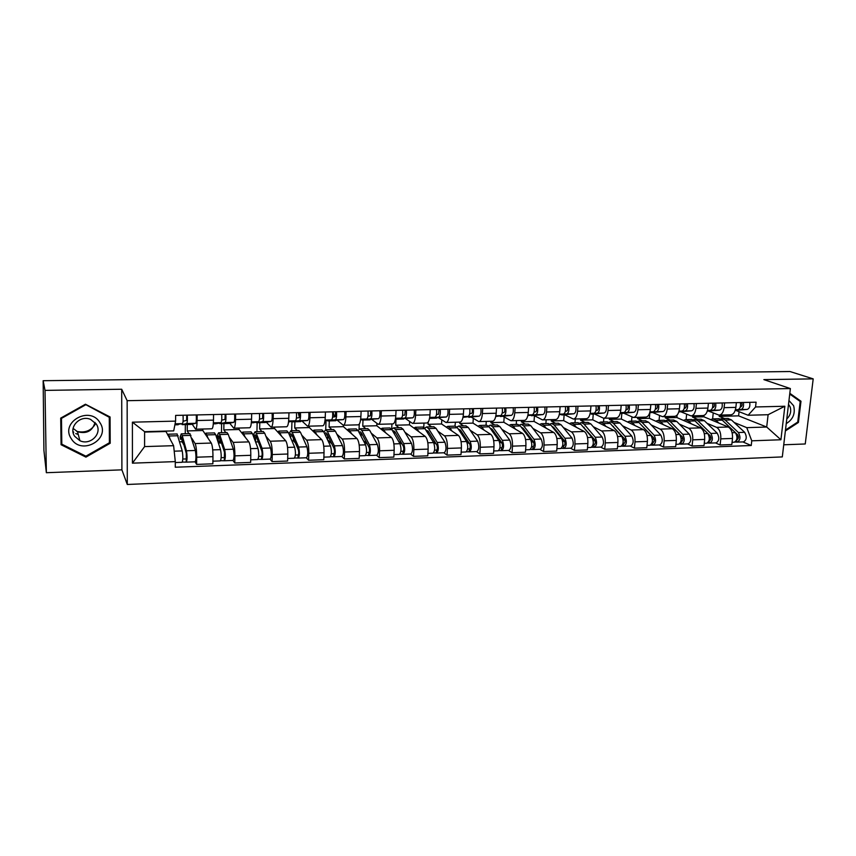 <?xml version="1.0" encoding="UTF-8"?>
<svg xmlns="http://www.w3.org/2000/svg" width="856" height="856" viewBox="0 0 856 856"><rect width="100%" height="100%" fill="white"/><g stroke="black" fill="none" stroke-linecap="round" stroke-linejoin="round"><path stroke-width="1.28" d="M783.743 444.788L805.25 443.975L813.2 378.876L789.96 371.525L43.153 380.706L45.015 390.39L46.363 472.705L121.905 469.848L127.287 484.475L782.309 456.911L790.377 388.57L127.148 400.683L121.691 389.245L45.015 390.39M46.363 472.705L43.913 450.395L43.164 381.498M813.2 378.876L763.862 379.615L790.377 388.57M43.164 381.594L43.153 380.706M191.798 438.251L195.114 443.558C196.142 445.869 196.666 450.417 196.698 457.2L196.623 464.412L212.866 463.802L212.962 456.633C212.941 449.882 212.384 445.355 211.282 443.055L202.808 430.493L202.829 429.017M187.293 424.523L187.229 430.921L188.919 433.628M195.724 429.209L211.871 428.781C212.791 428.524 213.326 425.635 213.476 420.125L197.105 420.521C196.976 426.063 196.484 428.963 195.628 429.209L192.161 424.148M197.105 420.521L197.169 414.914M185.26 433.725L185.345 424.565M195.093 461.823L196.623 464.412M213.476 420.125L213.561 414.55M229.237 437.213L233.089 442.381C234.287 444.66 234.886 449.154 234.897 455.863L234.769 463L250.658 462.401L250.797 455.306C250.808 448.63 250.177 444.157 248.903 441.889L239.07 429.498L239.102 428.043M223.919 423.581L223.823 429.915L225.813 432.59M235.657 414.047L235.55 419.59C235.379 425.068 234.779 427.936 233.763 428.193L229.697 423.206M221.479 432.708L221.618 423.645M232.971 460.442L234.769 463M233.881 428.182L249.642 427.765C250.722 427.508 251.364 424.651 251.557 419.194L251.675 413.673M265.874 436.175L270.229 441.225C271.598 443.472 272.272 447.923 272.251 454.557L272.08 461.609L287.616 461.031L287.819 454.012C287.841 447.41 287.145 442.98 285.701 440.744L274.573 428.535L274.615 427.091M259.785 422.671L259.646 428.942L261.915 431.574M273.289 413.191L273.15 418.67C272.925 424.095 272.229 426.93 271.063 427.187L266.409 422.276M256.939 431.713L257.142 422.736M270.025 459.094L272.08 461.609M271.192 427.176L286.6 426.77C287.83 426.513 288.568 423.688 288.804 418.284L288.954 412.827M301.729 435.148L306.576 440.102C308.106 442.317 308.845 446.714 308.802 453.273L308.588 460.26L323.793 459.693L324.028 452.749C324.082 446.211 323.311 441.835 321.717 439.631L309.348 427.583L309.401 426.149M294.903 421.773L294.731 427.979L297.267 430.579M310.097 412.346L309.925 417.771C309.658 423.132 308.866 425.946 307.561 426.202L302.35 421.366M291.682 430.739L291.939 421.655M306.288 457.778L308.588 460.26M307.7 426.202L322.765 425.796C324.135 425.539 324.959 422.736 325.248 417.396L325.43 412.004M336.836 434.131L342.143 439C343.823 441.182 344.636 445.527 344.572 452.022L344.305 458.934L359.188 458.377L359.477 451.508C359.552 445.034 358.718 440.712 356.973 438.54L343.416 426.652L343.47 425.239M329.303 420.895L329.089 427.037L331.893 429.605M346.113 411.533L345.91 416.893C345.599 422.201 344.722 424.983 343.267 425.239L337.542 420.467M325.708 429.776L326.029 420.713M341.779 456.483L344.305 458.934M343.427 425.239L358.15 424.844C359.659 424.587 360.569 421.815 360.9 416.53L361.114 411.19M371.215 433.136L376.972 437.919C378.791 440.08 379.668 444.371 379.583 450.802L379.272 457.628L393.846 457.093L394.167 450.288C394.263 443.89 393.364 439.61 391.481 437.47L376.79 425.742L376.886 423.485M363.008 420.039L362.751 426.127L365.801 428.653M381.359 410.73L381.123 416.037C380.77 421.291 379.807 424.041 378.224 424.298L371.986 419.601M359.049 429.231L359.252 424.137M376.522 455.221L379.272 457.628M378.406 424.298L392.797 423.913C394.434 423.645 395.429 420.906 395.793 415.674L396.05 410.388M404.877 432.162L411.062 436.86C413.031 438.989 413.962 443.237 413.855 449.603L413.512 456.366L427.775 455.831L428.139 449.1C428.257 442.766 427.294 438.54 425.272 436.41L409.5 424.844L409.66 421.591M395.429 419.151L395.986 419.205L395.74 425.218L399.035 427.722M415.866 409.938L415.599 415.192C415.203 420.392 414.154 423.121 412.453 423.378L405.733 418.745M391.684 429.316L391.93 423.934M410.548 453.99L413.512 456.366M412.635 423.378L426.716 423.003C428.471 422.736 429.552 420.018 429.958 414.839L430.236 409.617M437.865 431.199L444.457 435.822C446.554 437.93 447.538 442.124 447.41 448.426L447.035 455.114L461.01 454.6L461.405 447.934C461.545 441.664 460.528 437.48 458.377 435.383L441.557 423.966L441.782 419.911M428.193 422.051L428.075 424.341L431.595 426.802M449.646 409.168L449.346 414.368C448.919 419.515 447.795 422.222 445.965 422.479L438.786 417.899M423.774 427.347L423.998 423.067M443.868 452.781L447.035 455.114M446.169 422.479L459.94 422.104C461.812 421.837 462.968 419.151 463.417 414.026L463.727 408.847M470.179 430.258L477.167 434.805C479.392 436.881 480.43 441.043 480.28 447.271L479.863 453.894L493.559 453.391L493.987 446.789C494.147 440.583 493.077 436.453 490.798 434.377L472.994 423.11L473.282 418.391M459.854 422.104L459.768 423.474L463.503 425.903M482.72 408.419L482.399 413.566C481.939 418.659 480.74 421.334 478.793 421.601L471.164 417.075M454.964 426.149L455.435 422.222M476.503 451.594L479.863 453.894M479.007 421.591L492.478 421.227C494.468 420.97 495.699 418.295 496.18 413.234L496.512 408.109M501.851 429.327L509.213 433.81C511.556 435.865 512.648 439.973 512.487 446.147L512.038 452.706L525.445 452.203L525.916 445.676C526.087 439.535 524.974 435.437 522.577 433.393L503.81 422.265L504.163 417M490.937 421.27L490.841 422.618L494.789 425.025M515.13 407.681L514.777 412.774C514.285 417.814 513.001 420.467 510.957 420.735L502.911 416.273M486.015 425.272L486.262 421.398M508.485 450.427L512.038 452.706M511.182 420.724L524.364 420.371C526.461 420.103 527.767 417.461 528.28 412.442L528.634 407.37M532.903 428.417L540.618 432.836C543.079 434.859 544.223 438.935 544.042 445.034L543.56 451.54L556.7 451.048L557.202 444.574C557.395 438.497 556.229 434.441 553.714 432.43L534.037 421.441L534.454 415.727M521.411 420.446L521.325 421.794L525.466 424.159M546.877 406.953L546.503 412.004C545.968 416.99 544.63 419.622 542.469 419.889L534.016 415.481M516.243 424.426L516.5 420.585M539.836 449.293L543.56 451.54M542.704 419.879L555.608 419.536C557.812 419.269 559.182 416.647 559.728 411.683L560.113 406.654M563.344 427.529L571.401 431.873C573.98 433.885 575.168 437.908 574.965 443.954L574.451 450.384L587.334 449.914L587.869 443.504C588.072 437.48 586.863 433.478 584.241 431.478L563.687 420.628L564.147 414.743M551.317 419.643L551.211 420.97L555.555 423.313M577.982 406.247L577.586 411.244C577.019 416.187 575.617 418.787 573.36 419.055L564.511 414.711M545.882 423.592L546.171 419.782M570.556 448.17L574.451 450.384M573.606 419.044L586.242 418.712C588.532 418.445 589.977 415.845 590.544 410.923L590.961 405.958M593.197 426.652L601.575 430.943C604.261 432.922 605.502 436.902 605.278 442.894L604.732 449.261L617.369 448.801L617.925 442.456C618.15 436.485 616.898 432.526 614.169 430.547L592.78 419.836L593.262 414.058M580.646 418.862L580.539 420.168L585.065 422.49M608.477 405.551L608.049 410.505C607.46 415.395 605.984 417.974 603.64 418.242L594.417 413.951M574.975 422.768L575.275 419.001M600.677 447.078L604.732 449.261M603.897 418.231L616.267 417.899C618.653 417.632 620.151 415.064 620.76 410.195L621.188 405.263M622.473 425.785L631.172 430.022C633.954 431.98 635.238 435.929 635.002 441.857L634.424 448.159L646.815 447.709L647.404 441.418C647.639 435.511 646.344 431.585 643.519 429.637L621.328 419.055L621.831 413.384M609.429 418.081L609.322 419.387L614.02 421.676M638.362 404.877L637.923 409.767C637.303 414.614 635.762 417.172 633.322 417.439L623.757 413.202M603.534 421.965L603.844 418.231M630.219 446.008L634.424 448.159M633.59 417.439L645.713 417.107C648.195 416.84 649.747 414.293 650.378 409.468L650.838 404.588M651.202 424.95L660.19 429.124C663.079 431.06 664.395 434.955 664.149 440.829L663.55 447.078L675.694 446.629L676.315 440.412C676.561 434.559 675.234 430.675 672.302 428.749L649.351 418.295L649.865 412.71M637.677 417.321L637.56 418.616L642.428 420.874M667.669 404.203L667.209 409.061C666.557 413.855 664.973 416.39 662.437 416.658L652.529 412.474M631.557 421.184L631.931 417.011M659.184 444.949L663.55 447.078M662.715 416.647L674.582 416.326C677.15 416.059 678.765 413.544 679.429 408.761L679.899 403.925M679.375 424.116L688.663 428.235C691.637 430.151 692.996 434.013 692.739 439.834L692.108 446.019L704.028 445.58L704.67 439.417C704.937 433.618 703.557 429.776 700.54 427.872L676.85 417.535L677.096 415.096M665.401 416.583L665.283 417.856L670.312 420.093M696.42 403.55L695.928 408.355C695.254 413.116 693.606 415.62 690.995 415.888L680.766 411.757M659.067 420.403L659.527 415.577M687.603 443.922L692.108 446.019M691.274 415.877L702.915 415.567C705.558 415.299 707.227 412.795 707.912 408.066L708.415 403.283M707.035 423.303L716.59 427.369C719.661 429.263 721.062 433.083 720.784 438.85L720.131 444.981L731.827 444.553L732.49 438.443C732.768 432.697 731.356 428.888 728.253 427.005L703.857 416.797L704.007 415.385M692.622 415.845L692.493 417.107L697.683 419.322M724.615 402.909L724.101 407.67C723.406 412.378 721.704 414.871 719.008 415.139L708.468 411.051M686.084 419.643L686.63 414.25M715.488 442.905L720.131 444.981M719.297 415.128L730.703 414.818C733.432 414.55 735.154 412.078 735.86 407.381L736.374 402.641M692.493 417.107L703.857 416.797M665.283 417.856L676.85 417.535M637.56 418.616L649.351 418.295M609.322 419.387L621.328 419.055M580.539 420.168L592.78 419.836M551.211 420.97L563.687 420.628M521.325 421.794L534.037 421.441M490.841 422.618L503.81 422.265M459.768 423.474L472.994 423.11M428.075 424.341L441.557 423.966M395.74 425.218L409.5 424.844M362.751 426.127L376.79 425.742M329.089 427.037L343.416 426.652M294.731 427.979L309.348 427.583M259.646 428.942L274.573 428.535M223.823 429.915L239.07 429.498M187.229 430.921L202.808 430.493M173.618 445.687L175.298 461.609L132.423 463.16L132.402 422.179L175.598 421.12L173.715 430.878L144.611 431.67L144.589 446.597L173.618 445.687L165.764 431.103M144.611 432.087L165.764 431.51M719.35 415.128L719.211 416.38L738.61 415.856L766.698 427.026L768.11 414.711L748.144 415.256L755.559 406.964L756.094 402.192L175.63 415.406L175.598 421.12M755.559 406.964L784.856 406.247L780.918 439.759L751.761 440.819L746.764 427.647L766.698 427.026L780.918 439.759M175.298 461.609L175.266 467.226L751.236 445.516L751.761 440.819M127.287 484.475L127.148 400.683M121.905 469.848L121.691 389.245M110.071 416.979L85.439 404.225L60.712 418.113L61.076 444.735L85.932 457.125L110.199 443.258L110.071 416.979M785.38 430.943L798.423 422.457L800.981 401.239L789.821 393.311M738.61 415.856L739.06 411.693M719.211 416.38L724.551 418.563M734.181 422.5L746.764 427.647M748.144 415.256L735.657 410.356M742.848 441.91L751.236 445.516M182.028 441.739L179.771 441.803M712.62 418.894L713.23 412.999M218.259 440.637L217.617 440.658M132.423 463.16L144.589 446.597M132.402 422.179L144.611 431.67M768.11 414.711L784.856 406.247M109.204 417.097L109.194 416.53M109.397 441.022L110.199 443.258M85.632 456.055L85.932 457.125M798.755 400.469L800.981 401.239M797.599 422.147L798.423 422.457M183.066 421.312L186.619 420.339L186.747 415.16M181.6 423.859L182.221 424.651L186.715 423.527C187.357 422.596 187.55 419.804 187.293 415.139M191.081 424.416L182.339 424.64L191.081 424.416L195.65 423.303C196.324 422.372 196.527 419.59 196.27 414.935M178.198 424.747L174.881 424.833L182.478 423.634C183.109 422.704 183.302 419.911 183.045 415.235M182.05 439.203L182.028 441.964L183.73 444.189M177.074 433.96L182.242 450.909C183.045 456.291 183.013 460.089 182.125 462.294L175.298 462.54M167.765 435.115L168.439 434.206L170.291 439.684M182.349 439.203L180.434 439.256L181.354 436.924L182.114 438.336L186.308 453.52L186.244 458.976L182.799 458.998M180.434 439.256L180.113 436.828L181.29 433.842L182.253 435.618L186.458 450.77C187.282 456.152 187.239 459.94 186.33 462.133L182.36 462.069M189.85 433.596L195.35 450.47C196.195 455.841 196.152 459.619 195.2 461.812L186.373 462.133M183.355 442.83L183.345 444.211M186.362 458.87L186.126 461.93M221.693 420.168L225 419.408L225.181 414.283M219.083 423.078L219.874 423.688L225.096 422.554C225.877 421.634 226.123 418.873 225.834 414.261M228.424 423.463L219.874 423.688L228.424 423.463L233.838 422.34C234.64 421.42 234.897 418.659 234.608 414.069M215.68 423.795L220.955 422.661C221.715 421.74 221.961 418.969 221.683 414.358M259.464 419.119L262.546 418.498L262.781 413.427M263.038 415.802L262.664 413.427M255.762 422.254L256.607 422.746L262.642 421.612C263.541 420.703 263.841 417.963 263.53 413.405M264.975 422.532L256.607 422.746L264.975 422.532L271.192 421.398C272.122 420.489 272.422 417.76 272.112 413.213M252.648 422.853L258.587 421.719C259.475 420.799 259.764 418.06 259.464 413.502M296.422 418.113L299.268 417.61L299.546 412.592M299.418 417.503L298.188 412.624M291.671 421.42L299.375 420.692C300.392 419.782 300.734 417.075 300.403 412.571M292.549 421.837L307.732 420.478C308.781 419.568 309.134 416.872 308.791 412.378M288.686 421.933L295.406 420.788C296.411 419.879 296.754 417.172 296.422 412.656M95.786 423.356C91.592 430.568 85.236 433.232 76.73 431.36M71.326 438.796C81.588 455.97 111.248 439.01 99.906 422.618C89.933 405.252 59.685 422.233 71.326 438.796M74.675 436.293L79.929 440.712C90.415 445.89 102.784 433.254 96.279 424.062L90.608 419.419C80.132 414.614 68.17 427.272 74.675 436.293M73.102 428.396L77.5 431.734C86.681 434.153 92.512 431.05 94.995 422.415M85.226 404.342L109.279 417.3L109.397 442.755L85.889 456.184L61.814 444.178L60.99 417.953M108.915 416.39L109.279 417.3M61.814 444.178L61.472 418.391L85.418 404.952M61.322 417.76L61.472 418.391M786.247 423.613C793.063 419.387 795.524 413.437 793.63 405.755L788.965 400.533M786.792 418.991C790.356 415.449 791.479 411.436 790.142 406.932L788.515 404.353M789.735 394.06L800.21 401.496L797.739 422.051L785.487 430.022M218.291 438.133L218.259 440.851L219.81 443.066L221.436 443.023M214.428 432.911L215.669 434.666L220.538 449.635C221.479 454.964 221.404 458.72 220.334 460.903L212.898 461.17M205.194 434.024L205.996 433.147L208.19 438.475M219.81 438.09L217.531 438.154L218.633 435.843L219.532 437.234L224.475 452.225L224.368 457.618L221.169 457.639M217.531 438.154L217.156 435.758L218.58 432.794L219.714 434.548L224.657 449.507C225.609 454.825 225.535 458.57 224.454 460.753L220.623 460.678M226.936 432.558L228.242 434.302L233.356 449.218C234.341 454.515 234.255 458.26 233.132 460.432L224.507 460.753M219.874 438.283L219.81 443.066M224.507 457.521L224.197 460.549M250.99 431.884L252.424 433.607L257.998 448.405C259.058 453.659 258.961 457.372 257.72 459.544L250.712 459.8M241.82 432.976L242.762 432.109L245.276 437.32M256.479 436.999L253.836 437.074L255.131 434.784L256.158 436.153L261.797 450.962C262.311 453.487 262.268 455.264 261.658 456.302L258.694 456.312M255.57 441.953L258.33 441.867M253.836 437.074L253.419 434.709L255.067 431.766L256.372 433.5L262.032 448.266C263.102 453.52 263.006 457.232 261.743 459.394L258.052 459.319M263.231 431.542L264.729 433.254L270.539 447.988C271.641 453.231 271.534 456.922 270.229 459.084L261.808 459.394M255.612 437.02L255.516 441.814M261.818 456.195L261.454 459.201M286.771 430.878L288.386 432.58L294.646 447.196C295.823 452.385 295.705 456.066 294.282 458.217L287.691 458.452M277.686 431.938L278.746 431.103L281.57 436.207M289.574 435.362L290.847 433.746L292.003 435.094L298.316 449.732C298.894 452.225 298.83 453.98 298.145 455.007L295.395 455.007M291.917 440.829L293.362 440.776L295.406 442.969M292.367 435.929L289.852 436.004M288.964 433.928L290.794 430.761L292.26 432.473L298.594 447.057C299.782 452.257 299.664 455.927 298.22 458.067L294.667 457.992M298.765 430.536L300.435 432.237L306.919 446.789C308.139 451.968 308.01 455.627 306.534 457.767L298.295 458.067M293.426 438.39L293.362 440.776M290.612 435.982L290.569 437.662M298.327 454.911L297.899 457.874M332.577 417.161L335.21 416.733L335.531 411.768M334.439 416.861L332.963 411.832M326.842 420.585L335.317 419.782C336.44 418.884 336.836 416.209 336.472 411.747M335.787 420.735L327.762 420.938L343.491 419.579C344.658 418.68 345.054 416.005 344.69 411.565M324.959 420.885L331.433 419.879C332.556 418.98 332.93 416.294 332.588 411.832M367.962 416.241L370.38 415.888L370.755 410.966M368.69 416.134L368.091 415.021M361.275 419.761L370.488 418.894C371.729 418.006 372.157 415.353 371.782 410.944M362.216 420.061L378.502 418.691C379.764 417.803 380.203 415.16 379.829 410.762M360.59 419.857L366.689 418.991C367.92 418.103 368.348 415.449 367.973 411.03M321.813 429.894L323.6 431.574L330.502 446.008C331.796 451.144 331.657 454.782 330.074 456.911L323.878 457.136M312.793 430.932L313.97 430.108L317.095 435.126M324.659 433.767L325.826 432.74L327.11 434.067L334.065 448.523C334.685 450.984 334.621 452.728 333.851 453.744L331.325 453.744M327.495 439.716L331.764 443.75M327.506 434.891L325.226 434.955M323.857 432.109L325.772 429.776L327.399 431.467L334.364 445.88C335.67 451.005 335.531 454.643 333.936 456.772L330.491 456.697M333.551 429.562L335.402 431.231L342.518 445.612C343.845 450.727 343.695 454.354 342.068 456.473L334.011 456.772M327.709 435.319L327.548 439.716M334.054 453.637L333.573 456.58M356.139 428.92L358.086 430.579L365.608 444.842C367.01 449.924 366.85 453.52 365.116 455.638L359.295 455.852M347.183 429.958L348.478 429.134L351.88 434.067M359.039 432.387L360.087 431.745L361.478 433.05L369.043 447.335C369.728 449.764 369.642 451.497 368.808 452.503L366.486 452.492M363.447 440.744L367.352 444.136M361.906 433.874L359.852 433.928M358.129 430.654L360.034 428.813L361.799 430.472L369.385 444.724C370.809 449.796 370.637 453.391 368.882 455.499L365.565 455.424M367.631 428.599L369.642 430.247L377.368 444.457C378.801 449.518 378.63 453.102 376.843 455.21L368.968 455.499M361.253 433.885L361.146 436.389M369.022 452.407L368.497 455.317M402.598 415.353L404.824 415.042L405.23 410.185M395.975 419.205L412.774 417.835C414.133 416.947 414.614 414.325 414.218 409.981M403.679 419.001L395.986 419.205L404.931 418.028C406.268 417.14 406.739 414.518 406.343 410.152M395.472 418.884L401.207 418.124C402.534 417.236 403.005 414.604 402.609 410.238M436.507 414.497L438.54 414.229L438.989 409.414M436.603 418.167L429.541 418.349L446.329 416.99C447.795 416.112 448.309 413.512 447.891 409.211M429.552 418.295L438.647 417.182C440.091 416.294 440.594 413.705 440.177 409.382M429.616 417.942L435.009 417.268C436.432 416.39 436.945 413.79 436.528 409.468M469.709 413.651L471.56 413.427C472.512 412.56 472.673 410.966 472.052 408.665M468.853 417.343L479.2 416.155C480.751 415.288 481.307 412.72 480.869 408.462M462.989 417.354L471.677 416.348C473.208 415.47 473.753 412.902 473.325 408.633M463.053 417.022L468.104 416.433C469.634 415.567 470.179 412.988 469.741 408.719M502.247 412.838L503.917 412.646C504.922 411.779 505.094 410.206 504.441 407.927M500.471 416.54L511.396 415.353C513.044 414.486 513.632 411.939 513.183 407.724M495.742 416.444L504.024 415.535C505.65 414.668 506.238 412.121 505.778 407.895M495.806 416.144L500.535 415.62C502.151 414.753 502.729 412.207 502.279 407.97M534.112 412.036L535.61 411.875C536.669 411.019 536.862 409.457 536.166 407.199M531.458 415.749L542.95 414.55C544.684 413.694 545.304 411.18 544.833 407.007M527.82 415.567L535.728 414.732C537.44 413.876 538.06 411.351 537.589 407.167M527.885 415.288L532.304 414.818C534.005 413.962 534.615 411.436 534.155 407.253M565.345 411.265L566.683 411.115C567.785 410.27 567.988 408.729 567.271 406.493M561.846 414.978L573.873 413.769C575.681 412.924 576.345 410.431 575.853 406.3M559.257 414.711L566.79 413.951C568.587 413.095 569.24 410.602 568.748 406.461M559.321 414.454L563.441 414.036C565.217 413.18 565.87 410.677 565.388 406.536M595.947 410.505L597.135 410.377C598.291 409.543 598.494 408.012 597.755 405.798M591.635 414.218L604.186 413.009C606.08 412.164 606.765 409.692 606.262 405.605M590.073 413.876L597.242 413.18C599.114 412.335 599.799 409.864 599.296 405.765M590.126 413.641L593.957 413.266C595.819 412.421 596.504 409.938 596.001 405.84M625.961 409.757L626.988 409.66C628.186 408.826 628.411 407.306 627.641 405.123M620.868 413.469L633.911 412.26C635.869 411.415 636.597 408.975 636.072 404.931M620.268 413.074L627.095 412.432C629.042 411.586 629.759 409.136 629.246 405.081M620.332 412.849L623.874 412.517C625.811 411.672 626.528 409.221 626.014 405.156M389.748 427.979L391.866 429.616L399.977 443.708C401.485 448.737 401.293 452.289 399.41 454.397L393.963 454.59M380.867 428.995L382.268 428.193L385.938 433.04M392.744 431.146L393.642 430.771L395.14 432.066L403.304 446.169C404.032 448.587 403.936 450.288 403.026 451.294L400.908 451.273M398.671 441.45L402.181 444.232M395.611 432.869L393.771 432.922M391.706 429.348L393.589 427.872L395.504 429.509L403.679 443.59C405.198 448.598 405.006 452.161 403.112 454.258L399.913 454.172M401.015 427.658L403.187 429.295L411.49 443.333C413.031 448.33 412.838 451.882 410.901 453.98L403.197 454.258M394.113 432.911L394.092 433.478M403.262 451.198L402.684 454.076M422.682 427.048L424.95 428.663L433.628 442.595C435.244 447.56 435.03 451.091 433.008 453.166L427.904 453.359M413.876 428.054L415.374 427.262L419.312 432.045M425.796 430.012L428.128 431.092L436.849 445.034C437.619 447.421 437.523 449.111 436.539 450.106L434.613 450.085M433.157 441.835L436.271 444.125M428.631 431.884L426.994 431.938M424.608 428.161L426.47 426.951L428.524 428.567L437.255 442.477C438.871 447.442 438.668 450.962 436.624 453.038L433.543 452.952M433.725 426.737L436.046 428.353L444.906 442.22C446.543 447.174 446.329 450.684 444.264 452.76L436.721 453.038M436.795 450.01L436.175 452.867M446.222 427.133L447.816 426.341L455.21 426.138L457.382 427.743L466.595 441.503C468.296 446.415 468.072 449.903 465.91 451.979L461.149 452.15M447.816 426.341L449.956 427.947L452 431.06M458.195 428.963L460.453 430.14L469.709 443.922C470.533 446.286 470.415 447.956 469.377 448.94L467.622 448.919M466.841 441.942L469.666 443.857M460.977 430.932L459.544 430.975M456.847 427.058L458.688 426.042L460.87 427.636L470.147 441.386C471.859 446.297 471.635 449.785 469.452 451.85L466.477 451.765M465.782 425.839L468.243 427.422L477.637 441.14C479.381 446.03 479.146 449.518 476.931 451.572L469.559 451.84M469.644 448.844L468.97 451.668M486.604 425.25L489.151 426.834L498.888 440.444C500.685 445.302 500.439 448.747 498.149 450.802L493.719 450.962M477.916 426.235L479.617 425.453L481.875 427.037L484.036 430.097M489.985 427.989L492.125 429.209L501.905 442.841C502.761 445.163 502.643 446.821 501.541 447.806L499.968 447.774M499.497 441.653L502.172 443.355M492.692 429.99L491.44 430.022M488.455 426.021L490.274 425.154L492.575 426.727L502.365 440.326C504.173 445.174 503.927 448.63 501.616 450.673L498.748 450.588M497.208 424.961L499.808 426.523L509.716 440.08C511.535 444.917 511.278 448.362 508.945 450.417L501.734 450.673M501.83 447.699L501.113 450.502M517.613 424.383L520.298 425.935L530.538 439.396C532.421 444.2 532.154 447.624 529.736 449.657L525.616 449.807M508.999 425.346L510.786 424.576L513.172 426.138L515.43 429.156M521.165 427.069L523.187 428.3L533.449 441.771C534.358 444.071 534.23 445.709 533.063 446.682L531.662 446.65M531.373 441.204L533.866 442.691M523.776 429.07L522.706 429.102M519.442 425.025L521.24 424.276L523.658 425.839L533.941 439.278C535.835 444.082 535.567 447.495 533.138 449.528L530.367 449.443M528.013 424.095L530.752 425.635L541.142 439.042C543.057 443.825 542.779 447.239 540.318 449.272L533.256 449.528M533.363 446.586L532.603 449.368M548.033 423.527L550.847 425.058L561.547 438.368C563.515 443.119 563.227 446.511 560.691 448.533L556.882 448.672M539.483 424.48L541.356 423.72L543.849 425.261L546.214 428.235M551.756 426.192L553.629 427.401L564.372 440.722C565.313 443.001 565.174 444.628 563.954 445.591L562.713 445.548M562.574 440.658L564.896 441.974M554.249 428.161L553.361 428.193M549.83 424.084L551.596 423.431L554.132 424.972L564.896 438.261C566.865 443.001 566.576 446.393 564.029 448.405L561.365 448.319M558.23 423.239L561.087 424.769L571.947 438.026C573.937 442.766 573.648 446.137 571.08 448.159L564.158 448.405M564.275 445.495L563.687 445.516L563.473 448.244M577.853 422.693L580.796 424.202L591.956 437.363C594 442.07 593.7 445.42 591.047 447.431L587.526 447.56M569.368 423.634L571.327 422.875L573.937 424.405L576.398 427.337M581.78 425.368L594.685 439.695C595.669 441.953 595.519 443.558 594.246 444.521L593.165 444.467M593.112 440.059L595.284 441.215M584.134 427.272L583.418 427.294M579.63 423.164L581.374 422.586L584.027 424.116L595.23 437.255C597.285 441.953 596.985 445.302 594.321 447.314L591.742 447.217M587.858 422.404L590.843 423.913L602.143 437.031C604.218 441.717 603.908 445.056 601.222 447.057L594.449 447.303M594.578 444.425L593.968 444.446L593.743 447.142M607.118 421.869L610.168 423.367L621.766 436.378C623.885 441.033 623.564 444.35 620.814 446.351L617.572 446.468M598.686 422.8L600.73 422.051L603.437 423.56L605.995 426.459M611.259 424.587L624.399 438.689C625.426 440.926 625.265 442.509 623.938 443.472L623.018 443.419M623.04 439.406L625.062 440.433M613.452 426.406L612.896 426.416M608.862 422.276L610.585 421.773L613.335 423.271L624.976 436.271C627.106 440.915 626.785 444.243 624.013 446.233L621.531 446.137M616.93 421.591L620.022 423.078L631.76 436.046C633.911 440.68 633.579 443.997 630.786 445.987L624.152 446.222M624.281 443.365L623.65 443.387L623.414 446.072M655.386 409.029L656.263 408.943C657.515 408.119 657.74 406.621 656.937 404.449M649.875 412.282L656.381 411.693C658.392 410.859 659.141 408.43 658.606 404.417M649.747 412.72L663.058 411.533C665.091 410.687 665.84 408.269 665.305 404.257M649.939 412.078L653.214 411.779C655.225 410.934 655.963 408.505 655.439 404.481M635.826 421.056L638.993 422.532L650.999 435.415C653.192 440.016 652.861 443.312 649.993 445.281L647.029 445.398M627.459 421.976L629.567 421.238L632.391 422.725L635.034 425.593M640.213 423.859L653.545 437.705C654.605 439.909 654.444 441.493 653.064 442.434L652.283 442.381M652.368 438.721L654.252 439.631M637.549 421.42L639.239 420.959L642.096 422.447L654.145 435.308C656.349 439.909 656.017 443.194 653.139 445.174L650.753 445.077M645.456 420.788L648.655 422.265L660.8 435.083C663.025 439.674 662.683 442.959 659.783 444.927L653.288 445.163M653.428 442.338L652.764 442.359L652.518 445.013M684.233 408.323L684.971 408.248C686.266 407.424 686.501 405.947 685.688 403.797M678.915 411.511L685.089 410.976C687.175 410.142 687.946 407.734 687.4 403.754M678.787 411.929L691.637 410.805C693.745 409.981 694.516 407.574 693.97 403.604M678.968 411.319L681.986 411.051C684.072 410.217 684.832 407.809 684.297 403.829M663.989 420.264L667.263 421.73L679.675 434.463C681.932 439.021 681.59 442.285 678.626 444.243L675.919 444.339M655.685 421.173L657.868 420.435L660.789 421.912L663.518 424.747M668.686 423.185L682.146 436.731C683.227 438.925 683.056 440.487 681.633 441.429L680.991 441.364M681.13 438.015L682.874 438.818M665.69 420.585L667.37 420.168L670.312 421.644L682.767 434.356C685.035 438.914 684.682 442.167 681.718 444.136L679.407 444.039M673.437 419.996L676.754 421.452L689.294 434.142C691.573 438.689 691.22 441.942 688.224 443.9L681.858 444.125M682.007 441.322L681.322 441.354L681.066 443.975M712.534 407.617L713.144 407.563C714.482 406.75 714.717 405.284 713.883 403.155M707.388 410.762L713.262 410.259C715.413 409.435 716.215 407.06 715.648 403.112M707.27 411.148L719.682 410.099C721.854 409.275 722.657 406.9 722.09 402.973M707.441 410.58L710.213 410.345C712.363 409.51 713.155 407.124 712.599 403.187M691.637 419.494L695.019 420.927L707.805 433.532C710.138 438.047 709.774 441.279 706.714 443.226L704.263 443.312M683.398 420.392L685.645 419.654L688.652 421.109L691.466 423.913M696.731 422.629L710.191 435.79C711.315 437.951 711.133 439.502 709.667 440.433L709.164 440.369M709.335 437.288L710.951 438.005M693.307 419.761L694.965 419.397L698.004 420.842L710.833 433.436C713.176 437.94 712.813 441.172 709.742 443.119L707.516 443.012M700.914 419.226L704.327 420.671L717.242 433.222C719.596 437.716 719.222 440.936 716.14 442.884L709.892 443.108M710.041 440.337L709.346 440.359L709.078 442.959M740.301 406.942L740.782 406.9C742.152 406.086 742.409 404.631 741.542 402.523M735.325 410.035L740.9 409.564C743.115 408.751 743.939 406.386 743.361 402.481M735.208 410.399L747.202 409.414C749.428 408.59 750.263 406.236 749.685 402.341M735.379 409.853L737.915 409.639C740.119 408.826 740.943 406.461 740.376 402.555M718.773 418.723L722.25 420.157L735.4 432.622C737.797 437.084 737.423 440.284 734.277 442.22L732.062 442.306M710.587 419.622L712.909 418.894L716.012 420.328L718.901 423.099M735.711 432.954L737.712 434.859C738.867 436.999 738.685 438.529 737.166 439.46L736.791 439.385M736.995 436.56L738.493 437.191M720.431 418.969L722.057 418.638L725.192 420.071L738.375 432.526C740.782 436.988 740.408 440.187 737.251 442.113L735.101 442.017M727.878 418.466L731.388 419.889L744.667 432.312C747.085 436.763 746.7 439.952 743.522 441.889L737.401 442.113M737.562 439.363L736.845 439.385L736.556 441.964M728.253 427.005L716.59 427.369M700.54 427.872L688.663 428.235M672.302 428.749L660.19 429.124M643.519 429.637L631.172 430.022M614.169 430.547L601.575 430.943M584.241 431.478L571.401 431.873M553.714 432.43L540.618 432.836M522.577 433.393L509.213 433.81M490.798 434.377L477.167 434.805M458.377 435.383L444.457 435.822M425.272 436.41L411.062 436.86M391.481 437.47L376.972 437.919M356.973 438.54L342.143 439M321.717 439.631L306.576 440.102M285.701 440.744L270.229 441.225M248.903 441.889L233.089 442.381M211.282 443.055L195.114 443.558M707.912 408.066L695.928 408.355M679.429 408.761L667.209 409.061M650.378 409.468L637.923 409.767M620.76 410.195L608.049 410.505M590.544 410.923L577.586 411.244M559.728 411.683L546.503 412.004M528.28 412.442L514.777 412.774M496.18 413.234L482.399 413.566M463.417 414.026L449.346 414.368M429.958 414.839L415.599 415.192M395.793 415.674L381.123 416.037M360.9 416.53L345.91 416.893M325.248 417.396L309.925 417.771M288.804 418.284L273.15 418.67M251.557 419.194L235.55 419.59M735.86 407.381L724.101 407.67M704.67 439.417L692.739 439.834M676.315 440.412L664.149 440.829M647.404 441.418L635.002 441.857M617.925 442.456L605.278 442.894M587.869 443.504L574.965 443.954M557.202 444.574L544.042 445.034M525.916 445.676L512.487 446.147M493.987 446.789L480.28 447.271M461.405 447.934L447.41 448.426M428.139 449.1L413.855 449.603M394.167 450.288L379.583 450.802M359.477 451.508L344.572 452.022M324.028 452.749L308.802 453.273M287.819 454.012L272.251 454.557M250.797 455.306L234.897 455.863M212.962 456.633L196.698 457.2M732.49 438.443L720.784 438.85M186.715 423.527L195.65 423.303M175.073 423.816L182.478 423.634M178.112 435.736L169.338 435.993M182.242 450.909L174.196 451.176M190.963 435.372L182.253 435.618M195.35 450.47L186.458 450.77M225.096 422.554L233.838 422.34M213.305 423.848L215.83 423.784M213.379 422.853L220.955 422.661M262.642 421.612L271.192 421.398M251.429 421.89L258.587 421.719M292.57 421.837L300.756 421.623M299.375 420.692L307.732 420.478M288.643 420.959L295.406 420.788M73.049 432.034L73.691 432.462M78.238 434.463L75.735 433.564L78.238 434.441M73.584 432.034L72.995 431.595M215.669 434.666L207.077 434.912M220.538 449.635L212.716 449.903M228.242 434.302L219.714 434.548M233.356 449.218L224.657 449.507M252.424 433.607L244.014 433.853M257.998 448.405L250.541 448.651M264.729 433.254L256.372 433.5M270.539 447.988L262.032 448.266M288.386 432.58L280.158 432.815M294.646 447.196L287.541 447.421M300.435 432.237L292.26 432.473M306.919 446.789L298.594 447.057M335.317 419.782L343.491 419.579M325.055 420.039L331.433 419.879M362.227 420.061L370.081 419.857M370.488 418.894L378.502 418.691M360.686 419.14L366.689 418.991M323.6 431.574L315.543 431.799M330.502 446.008L323.75 446.233M335.402 431.231L327.399 431.467M342.518 445.612L334.364 445.88M358.086 430.579L350.19 430.803M365.608 444.842L359.178 445.056M369.642 430.247L361.799 430.472M377.368 444.457L369.385 444.724M404.931 418.028L412.774 417.835M395.568 418.263L401.207 418.124M438.647 417.182L446.329 416.99M429.701 417.407L435.009 417.268M471.677 416.348L479.2 416.155M463.139 416.562L468.104 416.433M504.024 415.535L511.396 415.353M495.881 415.738L500.535 415.62M535.728 414.732L542.95 414.55M527.959 414.935L532.304 414.818M566.79 413.951L573.873 413.769M559.385 414.144L563.441 414.036M597.242 413.18L604.186 413.009M590.191 413.362L593.957 413.266M627.095 412.432L633.911 412.26M620.386 412.603L623.874 412.517M391.866 429.616L384.13 429.84M399.977 443.708L393.867 443.911M403.187 429.295L395.504 429.509M411.49 443.333L403.679 443.59M424.95 428.663L417.375 428.888M433.628 442.595L427.829 442.787M436.046 428.353L428.524 428.567M444.906 442.22L437.255 442.477M457.382 427.743L449.956 427.947M466.595 441.503L461.084 441.685M468.243 427.422L460.87 427.636M477.637 441.14L470.147 441.386M489.151 426.834L481.875 427.037M498.888 440.444L493.666 440.615M499.808 426.523L492.575 426.727M509.716 440.08L502.365 440.326M520.298 425.935L513.172 426.138M530.538 439.396L525.584 439.556M530.752 425.635L523.658 425.839M541.142 439.042L533.941 439.278M550.847 425.058L543.849 425.261M561.547 438.368L556.86 438.518M561.087 424.769L554.132 424.972M571.947 438.026L564.896 438.261M580.796 424.202L573.937 424.405M591.956 437.363L587.516 437.512M590.843 423.913L584.027 424.116M602.143 437.031L595.23 437.255M610.168 423.367L603.437 423.56M621.766 436.378L617.572 436.517M620.022 423.078L613.335 423.271M631.76 436.046L624.976 436.271M656.381 411.693L663.058 411.533M649.993 411.854L653.214 411.779M638.993 422.532L632.391 422.725M650.999 435.415L647.04 435.544M648.655 422.265L642.096 422.447M660.8 435.083L654.145 435.308M685.089 410.976L691.637 410.805M679.022 411.126L681.986 411.051M667.263 421.73L660.789 421.912M679.675 434.463L675.94 434.591M676.754 421.452L670.312 421.644M689.294 434.142L682.767 434.356M713.262 410.259L719.682 410.099M707.495 410.409L710.213 410.345M695.019 420.927L688.652 421.109M707.805 433.532L704.295 433.65M704.327 420.671L698.004 420.842M717.242 433.222L710.833 433.436M740.9 409.564L747.202 409.414M735.422 409.703L737.915 409.639M722.25 420.157L716.012 420.328M735.4 432.622L732.105 432.729M731.388 419.889L725.192 420.071M744.667 432.312L738.375 432.526M177.171 433.96L168.439 434.206M189.968 433.596L181.29 433.842M213.305 423.859L215.691 423.795M77.5 431.734L79.929 440.712M214.556 432.901L205.996 433.147M227.065 432.558L218.58 432.794M251.129 431.873L242.762 432.109M263.381 431.531L255.067 431.766M286.942 430.868L278.746 431.103M298.937 430.536L290.794 430.761M321.995 429.883L313.97 430.108M333.744 429.552L325.772 429.776M356.331 428.92L348.478 429.134M367.834 428.599L360.034 428.813M389.962 427.968L382.268 428.193M401.239 427.658L393.589 427.872M422.918 427.048L415.374 427.262M433.96 426.737L426.47 426.951M466.039 425.839L458.688 426.042M486.861 425.25L479.617 425.453M497.475 424.95L490.274 425.154M517.891 424.373L510.786 424.576M528.302 424.084L521.24 424.276M548.322 423.517L541.356 423.72M558.519 423.228L551.596 423.431M578.164 422.682L571.327 422.875M588.168 422.404L581.374 422.586M607.428 421.858L600.73 422.051M617.251 421.58L610.585 421.773M636.147 421.045L629.567 421.238M645.777 420.778L639.239 420.959M664.331 420.253L657.868 420.435M673.779 419.996L667.37 420.168M691.98 419.483L685.645 419.654M701.267 419.215L694.965 419.397M719.136 418.712L712.909 418.894M728.242 418.456L722.057 418.638"/></g></svg>
